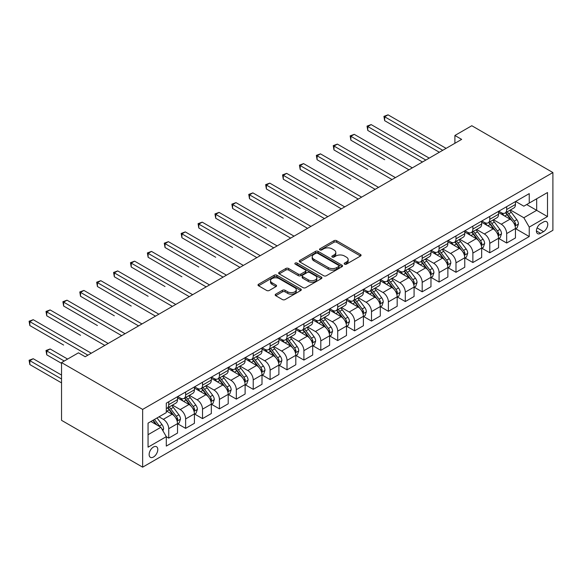<?xml version="1.0" encoding="UTF-8"?>
<svg xmlns="http://www.w3.org/2000/svg" width="582" height="582" viewBox="0 0 582 582"><rect width="100%" height="100%" fill="white"/><g stroke="black" fill="none" stroke-linecap="round" stroke-linejoin="round"><path stroke-width="0.87" d="M344.566 264.155A1.317 0.757 0 0 0 346.421 264.155L360.52 256.015A1.877 1.084 0 0 0 361.073 255.251A1.877 1.084 0 0 0 360.52 254.487L336.636 240.693A1.877 1.084 0 0 0 333.988 240.693L319.889 248.834A1.317 0.757 0 0 0 319.503 249.372A1.317 0.757 0 0 0 319.889 249.911A1.317 0.757 0 0 0 321.744 249.911L323.57 248.856A6.002 3.47 0 0 1 332.06 248.856L334.053 250.005A6.002 3.47 0 0 1 335.814 252.457A6.002 3.47 0 0 1 334.053 254.909L332.227 255.956A1.317 0.757 0 0 0 331.842 256.495A1.317 0.757 0 0 0 332.227 257.033A1.317 0.757 0 0 0 334.083 257.033L335.909 255.978A6.002 3.47 0 0 1 344.399 255.978L346.392 257.128A6.002 3.47 0 0 1 348.152 259.579A6.002 3.47 0 0 1 346.392 262.031L344.566 263.086A1.317 0.757 0 0 0 344.18 263.617A1.317 0.757 0 0 0 344.566 264.155L344.566 263.086M153.459 457.016A6.118 3.528 120 0 0 157.46 451.625A6.118 3.528 120 0 0 156.522 446.721A6.118 3.528 120 0 0 153.459 447.027A6.118 3.528 120 0 0 149.465 452.418A6.118 3.528 120 0 0 150.403 457.321A6.118 3.528 120 0 0 153.459 457.016M275.737 294.165A1.877 1.084 0 0 0 275.191 294.928A1.877 1.084 0 0 0 275.737 295.7L282.437 299.563A1.877 1.084 0 0 0 285.093 299.563L300.748 290.527A1.877 1.084 0 0 0 301.301 289.763A1.877 1.084 0 0 0 300.748 288.992L276.865 275.206A1.877 1.084 0 0 0 274.209 275.206L258.553 284.249A1.877 1.084 0 0 0 258.008 285.013A1.877 1.084 0 0 0 258.553 285.777L266.651 290.447A1.877 1.084 0 0 0 269.306 290.447L276.006 286.584A1.877 1.084 0 0 0 276.552 285.813A1.877 1.084 0 0 0 276.006 285.049L271.99 282.736A5.02 2.895 0 0 1 270.521 280.684A5.02 2.895 0 0 1 273.62 278.007A5.02 2.895 0 0 1 279.091 278.632L294.812 287.712A5.02 2.895 0 0 1 296.282 289.763A5.02 2.895 0 0 1 293.183 292.44A5.02 2.895 0 0 1 287.712 291.808L285.093 290.294A1.877 1.084 0 0 0 282.437 290.294L275.737 294.165L275.737 295.7M552.9 172.548L471.798 125.727L454.898 135.482L461.657 139.382L85.198 356.73L78.439 352.83L61.539 362.586L142.648 409.408L552.9 172.548L552.9 230.305L142.648 467.164L142.648 409.408M323.701 275.744A1.877 1.084 0 0 0 326.357 275.744L342.012 266.702A1.877 1.084 0 0 0 342.565 265.938A1.877 1.084 0 0 0 342.012 265.174L318.128 251.38A1.877 1.084 0 0 0 315.473 251.38L299.817 260.423A1.877 1.084 0 0 0 299.272 261.187A1.877 1.084 0 0 0 299.817 261.951L323.701 275.744M295.765 264.439A1.317 0.757 0 0 1 297.096 264.628L321.359 278.632L305.725 287.654A1.877 1.084 0 0 1 303.069 287.654L279.185 273.867L279.185 272.332A1.877 1.084 0 0 0 278.64 273.096A1.877 1.084 0 0 0 279.185 273.867M279.185 272.332L285.886 268.462A1.877 1.084 0 0 1 288.541 268.462L298.224 274.057A1.877 1.084 0 0 0 300.879 274.057L305.324 271.488A1.877 1.084 0 0 0 305.877 270.725A1.877 1.084 0 0 0 305.324 269.961L295.241 264.133A1.317 0.757 0 0 1 294.856 263.602A1.317 0.757 0 0 1 295.671 262.897A1.317 0.757 0 0 1 297.096 263.064L321.38 277.083A1.877 1.084 0 0 1 321.933 277.847A1.877 1.084 0 0 1 321.38 278.618L321.38 277.083M543.573 221.953L540.598 223.67A5.929 3.419 120 0 0 536.728 228.893A5.929 3.419 120 0 0 537.637 233.637A5.929 3.419 120 0 0 540.598 233.346L543.573 231.629A5.929 3.419 120 0 0 547.444 226.405A5.929 3.419 120 0 0 546.534 221.662A5.929 3.419 120 0 0 543.573 221.953M515.659 201.467L523.836 206.188L529.242 203.067L529.242 193.624L166.299 403.166L166.299 412.609L148.054 423.143L148.054 447.18L166.299 436.646L166.299 446.088L529.242 236.547L529.242 227.104L523.836 217.741L510.399 209.978M529.242 203.067L547.495 192.533L547.495 216.569L529.242 227.104M61.539 362.586L61.539 420.335L142.648 467.164M454.898 135.482L454.898 143.288M526.674 204.551L536.677 210.328L536.677 198.775L547.495 192.533M523.836 217.741L536.677 210.328L547.495 216.569M148.054 434.696L160.894 427.283L150.891 421.506M166.299 436.726L168.736 438.13L168.736 428.687A7.646 4.416 -120 0 0 163.331 419.324L159.002 416.821M168.736 438.13L177.525 433.059L177.525 423.616A7.646 4.416 -120 0 0 172.112 414.246L166.299 410.892M177.721 423.805L185.629 428.374L185.629 418.931A7.646 4.416 -120 0 0 180.224 409.568L172.461 405.087M185.629 428.374L194.417 423.303L194.417 413.86A7.646 4.416 -120 0 0 189.012 404.49L177.525 397.862M194.621 414.057L202.529 418.618L202.529 409.175A7.646 4.416 -120 0 0 197.123 399.812L189.361 395.331M202.529 418.618L211.317 413.547L211.317 404.104A7.646 4.416 -120 0 0 205.904 394.734L194.417 388.107M211.521 404.301L219.429 408.862L219.429 399.419A7.646 4.416 -120 0 0 214.016 390.056L206.254 385.575M219.429 408.862L228.209 403.792L228.209 394.349A7.646 4.416 -120 0 0 222.804 384.986L211.317 378.351M228.413 394.545L236.321 399.107L236.321 389.664A7.646 4.416 -120 0 0 230.916 380.301L223.153 375.819M236.321 399.107L245.109 394.036L245.109 384.593A7.646 4.416 -120 0 0 239.704 375.23L228.209 368.595M245.313 384.789L253.221 389.351L253.221 379.908A7.646 4.416 -120 0 0 247.808 370.545L240.046 366.063M253.221 389.351L262.002 384.28L262.002 374.837A7.646 4.416 -120 0 0 256.597 365.474L245.109 358.839M262.206 375.034L270.113 379.595L270.113 370.152A7.646 4.416 -120 0 0 264.708 360.789L256.946 356.308M270.113 379.595L278.902 374.524L278.902 365.081A7.646 4.416 -120 0 0 273.496 355.718L262.002 349.084M279.105 365.278L287.013 369.839L287.013 360.396A7.646 4.416 -120 0 0 281.608 351.033L273.846 346.552M287.013 369.839L295.802 364.769L295.802 355.326A7.646 4.416 -120 0 0 290.389 345.963L278.902 339.328M295.998 355.522L303.906 360.083L303.906 350.64A7.646 4.416 -120 0 0 298.501 341.278L290.738 336.796M303.906 360.083L312.694 355.013L312.694 345.57A7.646 4.416 -120 0 0 307.289 336.207L295.802 329.572M312.898 345.766L320.806 350.335L320.806 340.892A7.646 4.416 -120 0 0 315.4 331.522L307.638 327.04M320.806 350.335L329.594 345.257L329.594 335.814A7.646 4.416 -120 0 0 324.189 326.451L312.694 319.816M329.798 336.01L337.706 340.579L337.706 331.136A7.646 4.416 -120 0 0 332.293 321.766L324.53 317.285M337.706 340.579L346.486 335.501L346.486 326.058A7.646 4.416 -120 0 0 341.081 316.695L329.594 310.06M346.69 326.255L354.598 330.823L354.598 321.38A7.646 4.416 -120 0 0 349.193 312.01L341.43 307.529M354.598 330.823L363.386 325.745L363.386 316.302A7.646 4.416 -120 0 0 357.981 306.94L346.486 300.305M363.59 316.499L371.498 321.068L371.498 311.625A7.646 4.416 -120 0 0 366.093 302.254L358.323 297.773M371.498 321.068L380.286 315.99L380.286 306.547A7.646 4.416 -120 0 0 374.873 297.184L363.386 290.549M380.483 306.743L388.39 311.312L388.39 301.869A7.646 4.416 -120 0 0 382.985 292.506L375.223 288.017M388.39 311.312L397.179 306.241L397.179 296.798A7.646 4.416 -120 0 0 391.773 287.428L380.286 280.793M397.382 296.987L405.29 301.556L405.29 292.113A7.646 4.416 -120 0 0 399.885 282.75L392.123 278.261M405.29 301.556L414.078 296.485L414.078 287.042A7.646 4.416 -120 0 0 408.666 277.672L397.179 271.037M414.282 287.232L422.19 291.8L422.19 282.357A7.646 4.416 -120 0 0 416.777 272.994L409.015 268.513M422.19 291.8L430.971 286.73L430.971 277.287A7.646 4.416 -120 0 0 425.566 267.916L414.078 261.289M431.175 277.483L439.083 282.044L439.083 272.602A7.646 4.416 -120 0 0 433.677 263.239L425.915 258.757M439.083 282.044L447.871 276.974L447.871 267.531A7.646 4.416 -120 0 0 442.466 258.161L430.971 251.533M448.075 267.727L455.982 272.289L455.982 262.846A7.646 4.416 -120 0 0 450.57 253.483L442.807 249.001M455.982 272.289L464.763 267.218L464.763 257.775A7.646 4.416 -120 0 0 459.358 248.412L447.871 241.777M464.967 257.972L472.875 262.533L472.875 253.09A7.646 4.416 -120 0 0 467.47 243.727L459.707 239.246M472.875 262.533L481.663 257.462L481.663 248.019A7.646 4.416 -120 0 0 476.258 238.656L464.763 232.022M481.867 248.216L489.775 252.777L489.775 243.334A7.646 4.416 -120 0 0 484.37 233.971L476.6 229.49M489.775 252.777L498.563 247.706L498.563 238.264A7.646 4.416 -120 0 0 493.15 228.901L481.663 222.266M498.759 238.46L506.667 243.021L506.667 233.578A7.646 4.416 -120 0 0 501.262 224.215L493.5 219.734M506.667 243.021L515.456 237.951L515.456 228.508A7.646 4.416 -120 0 0 510.05 219.145L498.563 212.51M498.759 211.222L501.262 212.663A7.646 4.416 -120 0 0 505.089 213.041A7.646 4.416 -120 0 0 506.667 209.542L506.667 206.654M481.867 220.978L484.37 222.419A7.646 4.416 -120 0 0 488.189 222.797A7.646 4.416 -120 0 0 489.775 219.298L489.775 216.409M464.967 230.734L467.47 232.174A7.646 4.416 -120 0 0 471.296 232.553A7.646 4.416 -120 0 0 472.875 229.053L472.875 226.165M448.075 240.49L450.57 241.93A7.646 4.416 -120 0 0 454.397 242.308A7.646 4.416 -120 0 0 455.982 238.809L455.982 235.921M431.175 250.245L433.677 251.686A7.646 4.416 -120 0 0 437.497 252.064A7.646 4.416 -120 0 0 439.083 248.565L439.083 245.677M414.282 259.994L416.777 261.442A7.646 4.416 -120 0 0 420.604 261.82A7.646 4.416 -120 0 0 422.19 258.321L422.19 255.433M397.382 269.75L399.885 271.197A7.646 4.416 -120 0 0 403.704 271.576A7.646 4.416 -120 0 0 405.29 268.076L405.29 265.188M380.483 279.505L382.985 280.953A7.646 4.416 -120 0 0 386.812 281.332A7.646 4.416 -120 0 0 388.39 277.832L388.39 274.944M363.59 289.261L366.093 290.709A7.646 4.416 -120 0 0 369.912 291.087A7.646 4.416 -120 0 0 371.498 287.588L371.498 284.7M346.69 299.017L349.193 300.465A7.646 4.416 -120 0 0 353.019 300.843A7.646 4.416 -120 0 0 354.598 297.344L354.598 294.456M329.798 308.773L332.293 310.221A7.646 4.416 -120 0 0 336.12 310.599A7.646 4.416 -120 0 0 337.706 307.1L337.706 304.211M312.898 318.529L315.4 319.976A7.646 4.416 -120 0 0 319.22 320.355A7.646 4.416 -120 0 0 320.806 316.848L320.806 313.96M295.998 328.284L298.501 329.725A7.646 4.416 -120 0 0 302.327 330.11A7.646 4.416 -120 0 0 303.906 326.604L303.906 323.716M279.105 338.04L281.608 339.481A7.646 4.416 -120 0 0 285.427 339.859A7.646 4.416 -120 0 0 287.013 336.36L287.013 333.471M262.206 347.796L264.708 349.236A7.646 4.416 -120 0 0 268.535 349.615A7.646 4.416 -120 0 0 270.113 346.115L270.113 343.227M245.313 357.552L247.808 358.992A7.646 4.416 -120 0 0 251.635 359.37A7.646 4.416 -120 0 0 253.221 355.871L253.221 352.983M228.413 367.307L230.916 368.748A7.646 4.416 -120 0 0 234.735 369.126A7.646 4.416 -120 0 0 236.321 365.627L236.321 362.739M211.521 377.063L214.016 378.504A7.646 4.416 -120 0 0 217.843 378.882A7.646 4.416 -120 0 0 219.429 375.383L219.429 372.495M194.621 386.819L197.123 388.259A7.646 4.416 -120 0 0 200.943 388.638A7.646 4.416 -120 0 0 202.529 385.139L202.529 382.25M177.721 396.575L180.224 398.015A7.646 4.416 -120 0 0 184.05 398.394A7.646 4.416 -120 0 0 185.629 394.894L185.629 392.006M515.659 228.704L529.242 236.547M505.089 213.041L513.87 207.97A7.646 4.416 -120 0 0 515.456 204.471L515.456 201.583M488.189 222.797L496.977 217.726A7.646 4.416 -120 0 0 498.563 214.227L498.563 211.339M471.296 232.553L480.077 227.482A7.646 4.416 -120 0 0 481.663 223.983L481.663 221.095M454.397 242.308L463.185 237.238A7.646 4.416 -120 0 0 464.763 233.738L464.763 230.85M437.497 252.064L446.285 246.994A7.646 4.416 -120 0 0 447.871 243.494L447.871 240.606M420.604 261.82L429.392 256.749A7.646 4.416 -120 0 0 430.971 253.25L430.971 250.362M403.704 271.576L412.493 266.505A7.646 4.416 -120 0 0 414.078 263.006L414.078 260.118M386.812 281.332L395.593 276.261A7.646 4.416 -120 0 0 397.179 272.754L397.179 269.866M369.912 291.087L378.7 286.017A7.646 4.416 -120 0 0 380.286 282.51L380.286 279.622M353.019 300.843L361.8 295.765A7.646 4.416 -120 0 0 363.386 292.266L363.386 289.378M336.12 310.599L344.908 305.521A7.646 4.416 -120 0 0 346.486 302.022L346.486 299.133M319.22 320.355L328.008 315.277A7.646 4.416 -120 0 0 329.594 311.777L329.594 308.889M302.327 330.11L311.115 325.032A7.646 4.416 -120 0 0 312.694 321.533L312.694 318.645M285.427 339.859L294.216 334.788A7.646 4.416 -120 0 0 295.802 331.289L295.802 328.401M268.535 349.615L277.316 344.544A7.646 4.416 -120 0 0 278.902 341.045L278.902 338.157M251.635 359.37L260.423 354.3A7.646 4.416 -120 0 0 262.002 350.8L262.002 347.912M234.735 369.126L243.523 364.056A7.646 4.416 -120 0 0 245.109 360.556L245.109 357.668M217.843 378.882L226.631 373.811A7.646 4.416 -120 0 0 228.209 370.312L228.209 367.424M200.943 388.638L209.731 383.567A7.646 4.416 -120 0 0 211.317 380.068L211.317 377.18M184.05 398.394L192.831 393.323A7.646 4.416 -120 0 0 194.417 389.824L194.417 386.935M166.299 408.455A7.646 4.416 -120 0 0 167.15 408.149L175.939 403.079A7.646 4.416 -120 0 0 177.525 399.579L177.525 396.691M167.15 408.149A7.646 4.416 -120 0 0 168.736 404.65L168.736 401.762M160.894 427.283L166.299 436.646M345.09 264.344L346.392 263.588A6.002 3.47 0 0 0 348.152 261.143L348.152 259.579M335.814 252.457L335.814 254.014A6.002 3.47 0 0 1 334.053 256.466L332.751 257.215M360.498 256.029L336.636 242.258A1.877 1.084 0 0 0 333.988 242.258L320.413 250.093M342.012 265.174L342.012 266.702L318.128 252.944A1.877 1.084 0 0 0 315.473 252.944L299.846 261.965M338.695 266.476A1.317 0.757 0 0 0 339.08 265.938A1.317 0.757 0 0 0 338.695 265.399L317.728 253.301A1.317 0.757 0 0 0 315.873 253.301L313.953 254.407A6.002 3.47 0 0 0 312.192 256.858A6.002 3.47 0 0 0 313.953 259.31L328.277 267.582A6.002 3.47 0 0 0 336.774 267.582L338.695 266.476L338.695 268.033A1.317 0.757 0 0 0 339.08 267.494L339.08 265.938M312.192 256.858L312.192 258.423A6.002 3.47 0 0 0 313.953 260.874L313.953 259.31M338.695 268.033L336.774 269.146A6.002 3.47 0 0 1 328.277 269.146L313.953 260.874M279.215 273.882L285.886 270.026L285.886 268.462M305.877 270.725L305.877 272.289A1.877 1.084 0 0 1 305.324 273.053L300.879 275.621A1.877 1.084 0 0 1 298.224 275.621L288.541 270.026A1.877 1.084 0 0 0 285.886 270.026M308.278 279.862A5.02 2.895 0 0 0 313.749 280.488A5.02 2.895 0 0 0 316.848 277.81A5.02 2.895 0 0 0 315.379 275.759L309.835 272.565A1.877 1.084 0 0 0 307.187 272.565L302.742 275.133A1.877 1.084 0 0 0 302.189 275.897A1.877 1.084 0 0 0 302.742 276.661L308.278 279.862L308.278 281.419A5.02 2.895 0 0 0 313.749 282.052A5.02 2.895 0 0 0 316.848 279.375L316.848 277.81M302.189 275.897L302.189 277.454A1.877 1.084 0 0 0 302.742 278.225L302.742 276.661M308.278 281.419L302.742 278.225M296.282 289.763L296.282 291.32A5.02 2.895 0 0 1 293.183 293.997A5.02 2.895 0 0 1 287.712 293.372L285.093 291.858A1.877 1.084 0 0 0 282.437 291.858L275.766 295.714M270.521 280.684L270.521 282.241A5.02 2.895 0 0 0 271.99 284.292L271.99 282.736M275.977 286.599L271.99 284.292M300.727 290.542L276.865 276.77A1.877 1.084 0 0 0 274.209 276.77L258.583 285.791M515.456 228.821L517.078 227.882L518.431 223.983A5.063 2.925 -120 0 0 516.816 219.669L511.287 212.292A14.623 8.446 -120 0 0 509.694 210.386M504.201 215.769A14.623 8.446 -120 0 0 501.211 212.634M514.997 225.714L515.696 224.194A5.063 2.925 -120 0 0 514.248 221.153L508.719 213.776A14.623 8.446 -120 0 0 507.126 211.87M505.765 212.656A12.142 7.006 60 0 1 507.759 214.918L512.429 221.16M384.673 159.715L350.881 140.204L350.881 136.297L354.263 134.347L412.318 167.871M505.503 212.801A14.623 8.446 60 0 1 507.097 214.714L510.77 219.618M442.735 150.309L384.673 116.793L388.056 114.836L446.11 148.359M439.352 152.258L384.673 120.692L384.673 116.793L383.931 116.364L388.056 114.836M384.673 120.692L383.931 116.364M498.563 238.576L500.185 237.638L501.531 233.738A5.063 2.925 -120 0 0 499.916 229.424L494.394 222.048A14.623 8.446 -120 0 0 492.801 220.142M487.301 225.525A14.623 8.446 -120 0 0 484.311 222.389M498.097 235.47L498.796 233.949A5.063 2.925 -120 0 0 497.348 230.909L491.826 223.532A14.623 8.446 -120 0 0 490.226 221.618M488.865 222.404A12.142 7.006 60 0 1 490.859 224.674L495.537 230.909M367.78 169.471L333.988 149.96L333.988 146.053L337.364 144.103L395.425 177.626M488.611 222.557A14.623 8.446 60 0 1 490.204 224.47L493.878 229.373M481.663 248.332L483.286 247.394L484.639 243.494A5.063 2.925 -120 0 0 483.016 239.18L477.495 231.803A14.623 8.446 -120 0 0 475.901 229.897M470.409 235.273A14.623 8.446 -120 0 0 467.411 232.145M481.205 245.226L481.903 243.705A5.063 2.925 -120 0 0 480.448 240.664L474.927 233.287A14.623 8.446 -120 0 0 473.333 231.374M471.973 232.16A12.142 7.006 60 0 1 473.966 234.43L478.637 240.664M350.881 179.227L317.088 159.715L317.088 155.809L320.471 153.859L378.526 187.382M471.711 232.313A14.623 8.446 60 0 1 473.304 234.226L476.978 239.129M464.763 258.088L466.386 257.149L467.739 253.25A5.063 2.925 -120 0 0 466.124 248.936L460.602 241.559A14.623 8.446 -120 0 0 459.002 239.646M453.509 245.029A14.623 8.446 -120 0 0 450.519 241.901M464.305 254.981L465.003 253.461A5.063 2.925 -120 0 0 463.556 250.413L458.034 243.043A14.623 8.446 -120 0 0 456.433 241.13M455.073 241.916A12.142 7.006 60 0 1 457.066 244.185L461.744 250.42M333.988 188.983L300.188 169.471L300.188 165.564L303.571 163.615L361.626 197.138M454.811 242.068A14.623 8.446 60 0 1 456.412 243.982L460.078 248.878M425.835 160.065L367.78 126.549L371.156 124.592L429.218 158.115M422.459 162.014L367.78 130.448L367.78 126.549L367.038 126.119L371.156 124.592M367.78 130.448L367.038 126.119M408.942 169.82L350.138 135.868L354.263 134.347M350.881 140.204L350.138 135.868M392.042 179.576L333.239 145.624L337.364 144.103M333.988 149.96L333.239 145.624M447.871 267.844L449.493 266.905L450.846 263.006A5.063 2.925 -120 0 0 449.224 258.692L443.702 251.315A14.623 8.446 -120 0 0 442.109 249.402M436.616 254.785A14.623 8.446 -120 0 0 433.619 251.657M447.405 264.737L448.111 263.217A5.063 2.925 -120 0 0 446.656 260.169L441.134 252.799A14.623 8.446 -120 0 0 439.541 250.886M438.181 251.671A12.142 7.006 60 0 1 440.174 253.941L444.844 260.176M317.088 198.738L283.296 179.227L283.296 175.32L286.671 173.371L344.733 206.886M437.919 251.824A14.623 8.446 60 0 1 439.512 253.737L443.186 258.634M375.143 189.332L316.346 155.379L320.471 153.859M317.088 159.715L316.346 155.379M430.971 277.599L432.593 276.661L433.946 272.754A5.063 2.925 -120 0 0 432.331 268.44L426.81 261.071A14.623 8.446 -120 0 0 425.209 259.157M419.717 264.541A14.623 8.446 -120 0 0 416.727 261.413M430.513 274.493L431.211 272.973A5.063 2.925 -120 0 0 429.763 269.924L424.242 262.555A14.623 8.446 -120 0 0 422.641 260.641M421.281 261.427A12.142 7.006 60 0 1 423.274 263.697L427.945 269.932M300.188 208.487L266.396 188.983L266.396 185.076L269.779 183.126L327.833 216.642M421.019 261.58A14.623 8.446 60 0 1 422.619 263.493L426.286 268.389M414.078 287.355L415.701 286.417L417.047 282.51A5.063 2.925 -120 0 0 415.432 278.196L409.91 270.826A14.623 8.446 -120 0 0 408.317 268.913M402.824 274.297A14.623 8.446 -120 0 0 399.827 271.161M413.613 284.249L414.311 282.728A5.063 2.925 -120 0 0 412.864 279.68L407.342 272.311A14.623 8.446 -120 0 0 405.749 270.397M404.388 271.183A12.142 7.006 60 0 1 406.374 273.445L411.052 279.687M283.296 218.243L249.503 198.731L249.503 194.832L252.879 192.882L310.941 226.398M404.126 271.336A14.623 8.446 60 0 1 405.719 273.249L409.393 278.145M397.179 297.104L398.801 296.173L400.154 292.266A5.063 2.925 -120 0 0 398.539 287.952L393.01 280.582A14.623 8.446 -120 0 0 391.417 278.669M385.924 284.052A14.623 8.446 -120 0 0 382.927 280.917M396.72 294.005L397.419 292.484A5.063 2.925 -120 0 0 395.971 289.436L390.442 282.066A14.623 8.446 -120 0 0 388.849 280.153M387.488 280.939A12.142 7.006 60 0 1 389.482 283.201L394.152 289.443M266.396 227.999L232.604 208.487L232.604 204.588L235.986 202.638L294.041 236.154M387.226 281.091A14.623 8.446 60 0 1 388.82 282.998L392.494 287.901M380.286 306.86L381.901 305.928L383.254 302.022A5.063 2.925 -120 0 0 381.639 297.708L376.118 290.338A14.623 8.446 -120 0 0 374.517 288.425M369.024 293.808A14.623 8.446 -120 0 0 366.034 290.673M379.82 303.76L380.519 302.24A5.063 2.925 -120 0 0 379.071 299.192L373.549 291.822A14.623 8.446 -120 0 0 371.949 289.909M370.589 290.694A12.142 7.006 60 0 1 372.582 292.957L377.26 299.199M249.503 237.754L215.711 218.243L215.711 214.343L219.087 212.394L277.141 245.91M370.327 290.847A14.623 8.446 60 0 1 371.927 292.753L375.601 297.657M363.386 316.615L365.009 315.684L366.362 311.777A5.063 2.925 -120 0 0 364.739 307.463L359.218 300.094A14.623 8.446 -120 0 0 357.624 298.18M352.132 303.564A14.623 8.446 -120 0 0 349.135 300.428M362.921 313.516L363.626 311.996A5.063 2.925 -120 0 0 362.171 308.947L356.65 301.578A14.623 8.446 -120 0 0 355.056 299.665M353.696 300.45A12.142 7.006 60 0 1 355.689 302.713L360.36 308.955M232.604 247.51L198.811 227.999L198.811 224.099L202.194 222.149L260.249 255.665M353.434 300.603A14.623 8.446 60 0 1 355.027 302.509L358.701 307.412M358.25 199.088L299.446 165.135L303.571 163.615M300.188 169.471L299.446 165.135M341.35 208.843L282.554 174.891L286.671 173.371M283.296 179.227L282.554 174.891M324.458 218.599L265.654 184.647L269.779 183.126M266.396 188.983L265.654 184.647M307.558 228.348L248.761 194.403L252.879 192.882M249.503 198.731L248.761 194.403M290.665 238.103L231.862 204.158L235.986 202.638M232.604 208.487L231.862 204.158M346.486 326.371L348.109 325.44L349.462 321.533A5.063 2.925 -120 0 0 347.847 317.219L342.325 309.85A14.623 8.446 -120 0 0 340.725 307.936M335.232 313.32A14.623 8.446 -120 0 0 332.242 310.184M346.028 323.272L346.727 321.751A5.063 2.925 -120 0 0 345.279 318.703L339.757 311.334A14.623 8.446 -120 0 0 338.157 309.42M336.796 310.206A12.142 7.006 60 0 1 338.789 312.469L343.467 318.71M215.711 257.266L181.911 237.754L181.911 233.855L185.294 231.905L243.349 265.421M336.534 310.359A14.623 8.446 60 0 1 338.135 312.265L341.801 317.168M273.766 247.859L214.962 213.914L219.087 212.394M215.711 218.243L214.962 213.914M329.594 336.127L331.216 335.188L332.562 331.289A5.063 2.925 -120 0 0 330.947 326.975L325.425 319.605A14.623 8.446 -120 0 0 323.832 317.692M318.339 323.075A14.623 8.446 -120 0 0 315.342 319.94M329.128 333.028L329.834 331.507A5.063 2.925 -120 0 0 328.379 328.459L322.857 321.082A14.623 8.446 -120 0 0 321.264 319.176M319.904 319.962A12.142 7.006 60 0 1 321.897 322.224L326.567 328.466M198.811 267.022L165.019 247.51L165.019 243.611L168.394 241.661L226.456 275.177M319.642 320.107A14.623 8.446 60 0 1 321.235 322.021L324.909 326.924M256.866 257.615L198.069 223.67L202.194 222.149M198.811 227.999L198.069 223.67M312.694 345.883L314.316 344.944L315.67 341.045A5.063 2.925 -120 0 0 314.054 336.731L308.525 329.361A14.623 8.446 -120 0 0 306.932 327.448M301.44 332.831A14.623 8.446 -120 0 0 298.45 329.696M312.236 342.783L312.934 341.263A5.063 2.925 -120 0 0 311.486 338.215L305.957 330.838A14.623 8.446 -120 0 0 304.364 328.932M303.004 329.718A12.142 7.006 60 0 1 304.997 331.98L309.668 338.222M181.911 276.777L148.119 257.266L148.119 253.366L151.502 251.409L209.556 284.933M302.742 329.863A14.623 8.446 60 0 1 304.335 331.776L308.009 336.68M239.973 267.371L181.169 233.426L185.294 231.905M181.911 237.754L181.169 233.426M295.802 355.638L297.424 354.7L298.77 350.8A5.063 2.925 -120 0 0 297.155 346.486L291.633 339.11A14.623 8.446 -120 0 0 290.04 337.204M284.54 342.587A14.623 8.446 -120 0 0 281.55 339.452M295.336 352.539L296.034 351.019A5.063 2.925 -120 0 0 294.587 347.971L289.065 340.594A14.623 8.446 -120 0 0 287.472 338.688M286.104 339.473A12.142 7.006 60 0 1 288.097 341.736L292.775 347.978M165.019 286.533L131.226 267.022L131.226 263.122L134.602 261.165L192.664 294.688M285.849 339.619A14.623 8.446 60 0 1 287.443 341.532L291.116 346.435M223.073 277.127L164.277 243.181L168.394 241.661M165.019 247.51L164.277 243.181M278.902 365.394L280.524 364.456L281.877 360.556A5.063 2.925 -120 0 0 280.262 356.242L274.733 348.865A14.623 8.446 -120 0 0 273.14 346.959M267.647 352.343A14.623 8.446 -120 0 0 264.65 349.207M278.443 362.288L279.142 360.767A5.063 2.925 -120 0 0 277.687 357.726L272.165 350.349A14.623 8.446 -120 0 0 270.572 348.443M269.211 349.229A12.142 7.006 60 0 1 271.205 351.492L275.875 357.734M148.119 296.289L114.327 276.777L114.327 272.878L117.71 270.921L175.764 304.444M268.949 349.375A14.623 8.446 60 0 1 270.543 351.288L274.217 356.191M206.181 286.882L147.377 252.937L151.502 251.409M148.119 257.266L147.377 252.937M262.002 375.15L263.624 374.211L264.977 370.312A5.063 2.925 -120 0 0 263.362 365.998L257.841 358.621A14.623 8.446 -120 0 0 256.24 356.715M250.747 362.099A14.623 8.446 -120 0 0 247.757 358.963M261.544 372.043L262.242 370.523A5.063 2.925 -120 0 0 260.794 367.482L255.272 360.105A14.623 8.446 -120 0 0 253.672 358.192M252.312 358.978A12.142 7.006 60 0 1 254.305 361.247L258.983 367.482M131.226 306.045L97.434 286.533L97.434 282.626L100.81 280.677L158.864 314.2M252.05 359.13A14.623 8.446 60 0 1 253.65 361.044L257.317 365.947M189.281 296.638L130.477 262.693L134.602 261.165M131.226 267.022L130.477 262.693M245.109 384.906L246.732 383.967L248.085 380.068A5.063 2.925 -120 0 0 246.462 375.754L240.941 368.377A14.623 8.446 -120 0 0 239.348 366.471M233.855 371.847A14.623 8.446 -120 0 0 230.858 368.719M244.644 381.799L245.349 380.279A5.063 2.925 -120 0 0 243.894 377.238L238.373 369.861A14.623 8.446 -120 0 0 236.779 367.948M235.419 368.733A12.142 7.006 60 0 1 237.412 371.003L242.083 377.238M114.327 315.8L80.534 296.289L80.534 292.382L83.91 290.433L141.972 323.956M235.157 368.886A14.623 8.446 60 0 1 236.75 370.799L240.424 375.703M228.209 394.661L229.832 393.723L231.185 389.824A5.063 2.925 -120 0 0 229.57 385.51L224.048 378.133A14.623 8.446 -120 0 0 222.448 376.227M216.955 381.603A14.623 8.446 -120 0 0 213.965 378.475M227.751 391.555L228.45 390.035A5.063 2.925 -120 0 0 227.002 386.986L221.48 379.617A14.623 8.446 -120 0 0 219.88 377.703M218.519 378.489A12.142 7.006 60 0 1 220.513 380.759L225.19 386.994M97.427 325.556L63.634 306.045L63.634 302.138L67.017 300.188L125.072 333.712M218.257 378.642A14.623 8.446 60 0 1 219.858 380.555L223.524 385.459M211.317 404.417L212.939 403.479L214.285 399.579A5.063 2.925 -120 0 0 212.67 395.265L207.148 387.888A14.623 8.446 -120 0 0 205.555 385.975M200.062 391.359A14.623 8.446 -120 0 0 197.065 388.23M210.851 401.311L211.55 399.79A5.063 2.925 -120 0 0 210.102 396.742L204.58 389.373A14.623 8.446 -120 0 0 202.987 387.459M201.627 388.245A12.142 7.006 60 0 1 203.613 390.515L208.291 396.749M80.534 335.312L46.742 315.8L46.742 311.894L50.117 309.944L108.179 343.46M201.365 388.398A14.623 8.446 60 0 1 202.958 390.311L206.632 395.207M194.417 414.173L196.039 413.235L197.393 409.328A5.063 2.925 -120 0 0 195.778 405.014L190.249 397.644A14.623 8.446 -120 0 0 188.655 395.731M183.163 401.114A14.623 8.446 -120 0 0 180.165 397.986M193.959 411.067L194.657 409.546A5.063 2.925 -120 0 0 193.209 406.498L187.68 399.128A14.623 8.446 -120 0 0 186.087 397.215M184.727 398.001A12.142 7.006 60 0 1 186.72 400.271L191.391 406.505M63.634 345.061L29.842 325.556L29.842 321.65L33.225 319.7L91.279 353.216M184.465 398.153A14.623 8.446 60 0 1 186.058 400.067L189.732 404.963M177.525 423.929L179.147 422.99L180.493 419.084A5.063 2.925 -120 0 0 178.878 414.77L173.356 407.4A14.623 8.446 -120 0 0 171.755 405.487M177.059 420.822L177.757 419.302A5.063 2.925 -120 0 0 176.31 416.254L170.788 408.884A14.623 8.446 -120 0 0 169.187 406.971M167.827 407.756A12.142 7.006 60 0 1 169.82 410.026L174.498 416.261M67.621 359.072L50.117 348.967L46.742 350.917L46.742 354.816L61.539 363.364M167.565 407.909A14.623 8.446 60 0 1 169.166 409.823L172.839 414.719M46.742 354.816L46 350.488L64.246 361.022M46 350.488L50.117 348.967M162.924 430.796L163.6 428.839A5.063 2.925 -120 0 0 161.978 424.525L157.053 417.949M61.539 375.07L33.225 358.723L29.842 360.673L29.842 364.572L61.539 382.876M159.875 426.693A5.063 2.925 -120 0 0 159.41 426.009L154.485 419.433M153.219 420.168L156.754 424.889M152.862 420.371L155.867 424.38M29.842 364.572L29.1 360.243L61.539 378.977M29.1 360.243L33.225 358.723M172.381 306.394L113.585 272.449L117.71 270.921M114.327 276.777L113.585 272.449M155.489 316.15L96.685 282.197L100.81 280.677M97.434 286.533L96.685 282.197M138.589 325.905L79.792 291.953L83.91 290.433M80.534 296.289L79.792 291.953M121.696 335.661L62.892 301.709L67.017 300.188M63.634 306.045L62.892 301.709M104.796 345.417L46 311.465L50.117 309.944M46.742 315.8L46 311.465M87.904 355.173L29.1 321.22L33.225 319.7M29.842 325.556L29.1 321.22M163.331 419.324L172.112 414.246M180.224 409.568L189.012 404.49M197.123 399.812L205.904 394.734M214.016 390.056L222.804 384.986M230.916 380.301L239.704 375.23M247.808 370.545L256.597 365.474M264.708 360.789L273.496 355.718M281.608 351.033L290.389 345.963M298.501 341.278L307.289 336.207M315.4 331.522L324.189 326.451M332.293 321.766L341.081 316.695M349.193 312.01L357.981 306.94M366.093 302.254L374.873 297.184M382.985 292.506L391.773 287.428M399.885 282.75L408.666 277.672M416.777 272.994L425.566 267.916M433.677 263.239L442.466 258.161M450.57 253.483L459.358 248.412M467.47 243.727L476.258 238.656M484.37 233.971L493.15 228.901M501.262 224.215L510.05 219.145M506.667 209.542L515.456 204.471M506.667 233.578L515.456 228.508M489.775 243.334L498.563 238.264M489.775 219.298L498.563 214.227M472.875 253.09L481.663 248.019M472.875 229.053L481.663 223.983M455.982 262.846L464.763 257.775M455.982 238.809L464.763 233.738M439.083 272.602L447.871 267.531M439.083 248.565L447.871 243.494M422.19 282.357L430.971 277.287M422.19 258.321L430.971 253.25M405.29 292.113L414.078 287.042M405.29 268.076L414.078 263.006M388.39 301.869L397.179 296.798M388.39 277.832L397.179 272.754M371.498 311.625L380.286 306.547M371.498 287.588L380.286 282.51M354.598 321.38L363.386 316.302M354.598 297.344L363.386 292.266M337.706 331.136L346.486 326.058M337.706 307.1L346.486 302.022M320.806 340.892L329.594 335.814M320.806 316.848L329.594 311.777M303.906 350.64L312.694 345.57M303.906 326.604L312.694 321.533M287.013 360.396L295.802 355.326M287.013 336.36L295.802 331.289M270.113 370.152L278.902 365.081M270.113 346.115L278.902 341.045M253.221 379.908L262.002 374.837M253.221 355.871L262.002 350.8M236.321 389.664L245.109 384.593M236.321 365.627L245.109 360.556M219.429 399.419L228.209 394.349M219.429 375.383L228.209 370.312M202.529 409.175L211.317 404.104M202.529 385.139L211.317 380.068M185.629 418.931L194.417 413.86M185.629 394.894L194.417 389.824M168.736 428.687L177.525 423.616M168.736 404.65L177.525 399.579M537.091 227.889L543.573 231.629M536.408 230.93L540.598 233.346M346.392 263.588L346.392 262.031M332.227 257.033L332.227 255.956M334.053 256.466L334.053 254.909M319.889 249.911L319.889 248.834M333.988 242.258L333.988 240.693M336.636 242.258L336.636 240.693M360.52 256.015L360.52 254.487M299.817 261.951L299.817 260.423M315.473 252.944L315.473 251.38M318.128 252.944L318.128 251.38M328.277 269.146L328.277 267.582M336.774 269.146L336.774 267.582M288.541 270.026L288.541 268.462M298.224 275.621L298.224 274.057M300.879 275.621L300.879 274.057M305.324 273.053L305.324 271.488M297.096 264.628L297.096 263.064M282.437 291.858L282.437 290.294M285.093 291.858L285.093 290.294M287.712 293.372L287.712 291.808M276.006 286.584L276.006 285.049M258.553 285.777L258.553 284.249M274.209 276.77L274.209 275.206M276.865 276.77L276.865 275.206M300.748 290.527L300.748 288.992M515.077 225.998L518.395 224.077M508.719 213.776L511.287 212.292M504.739 216.075L507.097 214.714M514.248 221.153L516.816 219.669M513.841 223.132L515.696 224.194M498.185 235.754L501.502 233.833M491.826 223.532L494.394 222.048M487.84 225.831L490.204 224.47M497.348 230.909L499.916 229.424M496.948 232.88L498.796 233.949M481.285 245.502L484.602 243.589M474.927 233.287L477.495 231.803M470.947 235.586L473.304 234.226M480.448 240.664L483.016 239.18M480.048 242.636L481.903 243.705M464.385 255.258L467.71 253.345M458.034 243.043L460.602 241.559M454.047 245.342L456.412 243.982M463.556 250.413L466.124 248.936M463.156 252.392L465.003 253.461M447.493 265.014L450.81 263.1M441.134 252.799L443.702 251.315M437.155 255.098L439.512 253.737M446.656 260.169L449.224 258.692M446.256 262.147L448.111 263.217M430.593 274.769L433.91 272.856M424.242 262.555L426.81 261.071M420.255 264.854L422.619 263.493M429.763 269.924L432.331 268.44M429.363 271.903L431.211 272.973M413.7 284.525L417.018 282.612M407.342 272.311L409.91 270.826M403.355 274.609L405.719 273.249M412.864 279.68L415.432 278.196M412.463 281.659L414.311 282.728M396.8 294.281L400.118 292.368M390.442 282.066L393.01 280.582M386.463 284.365L388.82 282.998M395.971 289.436L398.539 287.952M395.564 291.415L397.419 292.484M379.908 304.037L383.225 302.123M373.549 291.822L376.118 290.338M369.563 294.121L371.927 292.753M379.071 299.192L381.639 297.708M378.671 301.17L380.519 302.24M363.008 313.793L366.325 311.879M356.65 301.578L359.218 300.094M352.67 303.877L355.027 302.509M362.171 308.947L364.739 307.463M361.771 310.926L363.626 311.996M346.108 323.548L349.426 321.635M339.757 311.334L342.325 309.85M335.77 313.633L338.135 312.265M345.279 318.703L347.847 317.219M344.879 320.682L346.727 321.751M329.216 333.304L332.533 331.384M322.857 321.082L325.425 319.605M318.878 323.381L321.235 322.021M328.379 328.459L330.947 326.975M327.979 330.438L329.834 331.507M312.316 343.06L315.633 341.139M305.957 330.838L308.525 329.361M301.978 333.137L304.335 331.776M311.486 338.215L314.054 336.731M311.079 340.194L312.934 341.263M295.423 352.816L298.741 350.895M289.065 340.594L291.633 339.11M285.078 342.893L287.443 341.532M294.587 347.971L297.155 346.486M294.186 349.949L296.034 351.019M278.523 362.571L281.841 360.651M272.165 350.349L274.733 348.865M268.186 352.648L270.543 351.288M277.687 357.726L280.262 356.242M277.287 359.705L279.142 360.767M261.624 372.327L264.948 370.407M255.272 360.105L257.841 358.621M251.286 362.404L253.65 361.044M260.794 367.482L263.362 365.998M260.394 369.454L262.242 370.523M244.731 382.076L248.048 380.162M238.373 369.861L240.941 368.377M234.393 372.16L236.75 370.799M243.894 377.238L246.462 375.754M243.494 379.209L245.349 380.279M227.831 391.832L231.149 389.918M221.48 379.617L224.048 378.133M217.493 381.916L219.858 380.555M227.002 386.986L229.57 385.51M226.602 388.965L228.45 390.035M210.939 401.587L214.256 399.674M204.58 389.373L207.148 387.888M200.601 391.671L202.958 390.311M210.102 396.742L212.67 395.265M209.702 398.721L211.55 399.79M194.039 411.343L197.356 409.43M187.68 399.128L190.249 397.644M183.701 401.427L186.058 400.067M193.209 406.498L195.778 405.014M192.802 408.477L194.657 409.546M177.146 421.099L180.464 419.186M170.788 408.884L173.356 407.4M166.801 411.183L169.166 409.823M176.31 416.254L178.878 414.77M175.91 418.232L177.757 419.302M162.283 429.683L163.564 428.941M159.41 426.009L161.978 424.525"/></g></svg>
